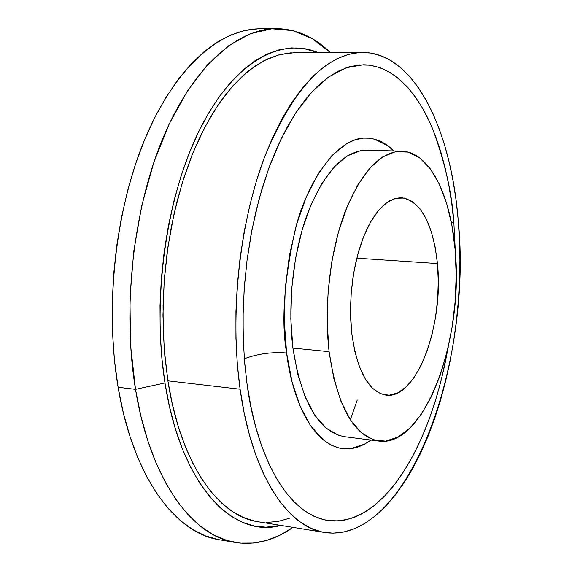 <?xml version="1.0" encoding="UTF-8"?>
<svg xmlns="http://www.w3.org/2000/svg" width="572" height="572" viewBox="0 0 572 572"><rect width="100%" height="100%" fill="white"/><g stroke="black" fill="none" stroke-linecap="round" stroke-linejoin="round"><path stroke-width="0.86" d="M258.001 28.814L244.594 30.552L231.002 34.935L217.389 42.035L203.897 51.873L190.705 64.436L177.992 79.672L165.923 97.469L154.69 117.682L144.459 140.097L135.407 164.464L127.67 190.483L121.393 217.81L116.667 246.082L113.585 274.882L112.191 303.811L112.491 332.446L114.479 360.389L118.104 387.258L135.507 389.346L164.979 382.954L169.505 406.613L175.332 428.671L182.368 448.877L190.49 467.017L199.549 482.918L209.423 496.46L219.955 507.557L231.009 516.166L242.442 522.286L254.111 525.94L265.894 527.191L280.852 525.418C233.104 539.003 180.63 485.142 164.979 382.954L135.507 389.346L140.869 416.03L147.812 440.769L156.177 463.241L165.816 483.197L176.555 500.45L188.195 514.843L200.572 526.319L213.478 534.834L226.748 540.411L240.211 543.114L253.711 543.035L267.095 540.283L280.23 535.013L293 527.384C274.488 540.418 255.291 545.452 235.407 542.478C192.02 536.221 150.028 479.207 135.507 389.346L118.104 387.258C132.89 476.583 175.397 533.39 219.29 539.739L235.407 542.478M367.388 150.157L360.632 150.629L347.347 155.87L334.27 166.824L321.986 183.247L311.075 204.612L302.102 230.08L295.524 258.53L291.691 288.653L290.819 318.983L292.914 348.083L329.107 351.68C323.752 306.563 329.93 252.238 344.773 212.605C361.239 172.015 380.216 151.537 401.716 151.187C429.372 151.773 450.607 194.709 455.076 249.213C464.342 338.052 424.739 447.947 378.907 441.083C353.882 436.364 337.28 406.556 329.107 351.68L292.914 348.083C301.508 402.345 318.711 431.881 344.523 436.693L378.6 441.048M286.622 352.988C272.108 351.823 258.008 353.739 244.337 358.744C258.008 353.739 272.108 351.823 286.622 352.988C290.776 389.968 308.065 443.257 342.406 448.62C351.809 449.857 361.325 447.004 370.971 440.075L364.364 444.229L350.4 448.691L345.381 448.877L339.403 448.083L331.546 445.273L323.945 440.44L310.76 425.997L300.257 406.485L292.049 381.824L286.622 352.988L284.298 321.264L285.242 288.166L289.432 255.305L296.632 224.295L306.463 196.596L318.389 173.423L331.803 155.698L347.075 143.372L355.334 139.725L363.542 138.117L369.576 138.217L374.51 139.146L387.623 145.645L393.722 150.944C386.007 142.943 377.048 138.638 366.845 138.038C339.475 136.179 308.744 177.52 295.595 227.956C284.055 280.28 281.059 321.957 286.622 352.988M247.025 383.812L244.766 363.899L243.343 341.555L243.036 316.759L244.151 289.618L247.018 260.446L251.959 229.801L259.216 198.534L268.947 167.782L281.109 138.889L295.459 113.285L311.547 92.285L328.736 76.913L346.289 67.725L363.485 64.758C394.766 65.372 418.397 94.995 432.046 127.406C444.866 161.554 452.137 193.336 453.868 222.773L451.387 222.68L453.868 222.773L451.808 204.075L448.956 185.964L445.309 168.576L440.876 152.045L435.671 136.515L429.715 122.122L423.03 109.016L415.651 97.333L407.607 87.223L398.963 78.822L389.761 72.272L380.073 67.689L369.97 65.201L359.538 64.908L348.877 66.903L338.081 71.243L327.277 77.964L316.588 87.08L306.142 98.57L296.067 112.355L286.508 128.35L277.606 146.403L269.476 166.338L262.262 187.916L256.063 210.896L250.979 234.963L247.097 259.817L244.48 285.113L243.157 310.51L243.15 335.65L244.451 360.196L247.025 383.812L250.822 406.213L255.77 427.112L261.776 446.267L268.747 463.492L276.569 478.614L285.113 491.505L294.273 502.102L303.904 510.353L313.892 516.237L324.124 519.791L334.47 521.056L344.837 520.098L355.119 517.016L365.229 511.911L375.068 504.904L384.577 496.11L393.679 485.671L402.309 473.716L410.424 460.388L417.975 445.824L424.917 430.151L431.216 413.513L436.844 396.046L441.77 377.877L448.198 347.354L444.701 365.243L440.354 383.454L435.106 401.766L428.914 419.912L421.764 437.573L413.67 454.404L404.683 470.048L394.88 484.134L384.384 496.31L373.344 506.284L361.947 513.799L350.393 518.697L338.889 520.913L327.627 520.47C279.472 512.133 253.682 438.073 247.025 383.812M291.398 52.724L279.544 54.619L267.546 58.937L255.548 65.723L243.679 74.982L232.096 86.694L220.935 100.801L210.353 117.203L200.515 135.757L191.556 156.263L183.619 178.493L176.834 202.181L171.307 227.027L167.124 252.695L164.364 278.829L163.056 305.069L163.22 331.059L164.85 356.435L167.896 380.852L240.104 389.203C229.515 314.307 239.518 222.15 265.122 155.591C293.6 87.881 326.083 53.489 362.569 52.424C413.949 52.381 450.893 128.772 458.151 219.433C472.965 363.041 407.893 544.537 324.803 532.511C287.43 527.548 251.73 473.888 240.104 389.203L167.896 380.852C180.595 463.527 218.411 516.38 257.858 521.714L324.703 532.496M350.35 419.812L357.25 400.014M437.444 263.556L356.792 258.172L437.444 263.556C444.108 324.774 416.588 399.821 386.007 395.145C368.54 391.856 357.121 371.228 351.751 333.262L350.715 319.855L350.565 305.941L351.308 291.827L352.931 277.806L355.398 264.178L358.651 251.237L362.619 239.253L367.203 228.464L372.308 219.069L377.82 211.254L383.619 205.141L389.582 200.815L395.595 198.32L401.544 197.676C421.028 201.415 432.99 223.38 437.444 263.556L435.106 246.804L431.317 231.71L426.19 218.811L419.862 208.616L412.534 201.573L404.447 198.034L395.888 198.248L387.172 202.331L378.671 210.231L370.727 221.736L363.706 236.443L357.943 253.768L353.696 272.98L351.194 293.243L350.536 313.642L351.751 333.262L354.769 351.237L359.43 366.809L365.494 379.358L372.679 388.424L380.659 393.75L389.082 395.238L397.626 392.943L405.956 387.065L413.785 377.935L420.856 365.951L426.934 351.587L431.846 335.385L435.435 317.889L437.601 299.692L438.281 281.381L437.444 263.556M275.84 28.6C295.946 28.772 314.121 36.744 330.366 52.517L312.355 38.696L292.714 30.581L271.836 28.764L250.214 33.741L228.428 45.839L207.143 65.144L187.101 91.47L169.047 124.288L153.718 162.734L141.763 205.605L133.726 251.408L129.944 298.47L130.559 345.023L135.507 389.346C122.215 309.252 133.004 210.517 162.455 139.275C192.028 67.968 236.315 28.886 275.84 28.6L259.495 28.786C219.505 29.079 174.789 67.932 145.009 138.781C115.337 209.567 104.576 307.636 118.104 387.258L123.295 412.684L129.937 436.357L137.916 458L147.09 477.377L157.307 494.33L168.397 508.708L180.209 520.434L192.564 529.479L205.305 535.842L218.29 539.56M164.979 382.954L161.84 357.986L160.167 332.032L159.996 305.448L161.325 278.6L164.157 251.859L168.44 225.611L174.102 200.2L181.059 175.983L189.189 153.26L198.362 132.318L208.444 113.385L219.276 96.661L230.695 82.282L242.549 70.363L254.683 60.961L266.945 54.097L279.2 49.75L291.305 47.884L303.146 48.405L318.061 52.552C280.516 36.665 233.526 62.234 199.864 129.265C166.273 196.11 151.666 299.735 164.979 382.954M362.462 52.424L294.766 52.624L279.322 54.683L263.642 60.868L248.033 71.278L232.804 85.893L218.297 104.597L204.84 127.156L192.785 153.203L182.432 182.254L174.081 213.706L167.946 246.861L164.207 280.959L162.948 315.193L164.2 348.748L167.896 380.852L172.308 404.004L177.992 425.597L184.849 445.388L192.764 463.17L201.616 478.771L211.254 492.07L221.55 502.988L232.354 511.475L243.536 517.531L254.962 521.171M266.495 522.451L278.028 521.449L289.439 518.268M240.104 389.203L237.337 364.185L235.936 338.174L235.929 311.511L237.323 284.584L240.104 257.75L244.237 231.395L249.649 205.891L256.249 181.56L263.935 158.73L272.587 137.68L282.06 118.64L292.213 101.809L302.903 87.337L313.985 75.325L325.304 65.837L336.729 58.887L348.133 54.469L359.38 52.531L370.37 53.003L381.002 55.777L391.184 60.746L400.836 67.782L409.902 76.741L418.311 87.487L426.026 99.85L433.011 113.699L439.224 128.872L444.651 145.216L449.263 162.591L453.06 180.845L456.027 199.843L458.151 219.433L459.445 239.496L459.902 259.881L459.523 280.466L458.322 301.115L456.306 321.707L453.489 342.106L449.878 362.19L445.488 381.817L440.354 400.858L434.477 419.183L427.899 436.651L420.649 453.131L412.755 468.468L404.268 482.532L395.223 495.166L385.685 506.234L375.711 515.594L365.372 523.094L354.74 528.607L343.915 532.003L332.983 533.161L322.05 531.989L311.24 528.399L300.657 522.343L290.44 513.785L280.723 502.731L271.636 489.217L263.306 473.337L255.877 455.198L249.456 434.985L244.165 412.898L240.104 389.203M455.498 254.597L453.868 222.773L455.498 254.597M401.408 151.18L367.067 150.143C344.902 150.472 325.404 170.67 308.594 210.739C293.436 249.857 287.258 303.496 292.914 348.083L297.848 374.581L305.319 397.318L314.922 415.372L326.147 428.135L338.467 435.285M329.107 351.68L327.163 322.229L328.113 291.52L331.924 261.018L338.409 232.196L347.211 206.399L357.872 184.749L369.848 168.104L382.568 157.007L395.474 151.687L408.029 152.102L419.769 157.972L430.301 168.84L439.31 184.105L446.546 203.089L451.837 225.046L455.076 249.213L456.199 274.796L455.205 301.008L452.123 327.062L447.047 352.18L440.104 375.575L431.467 396.489L421.378 414.164L410.11 427.913L398.019 437.087L385.507 441.148L373.037 439.689L361.111 432.518L350.257 419.669L340.998 401.451L333.812 378.478L329.107 351.68M367.66 138.066L366.888 138.031M342.449 448.627L343.229 448.72"/></g></svg>
